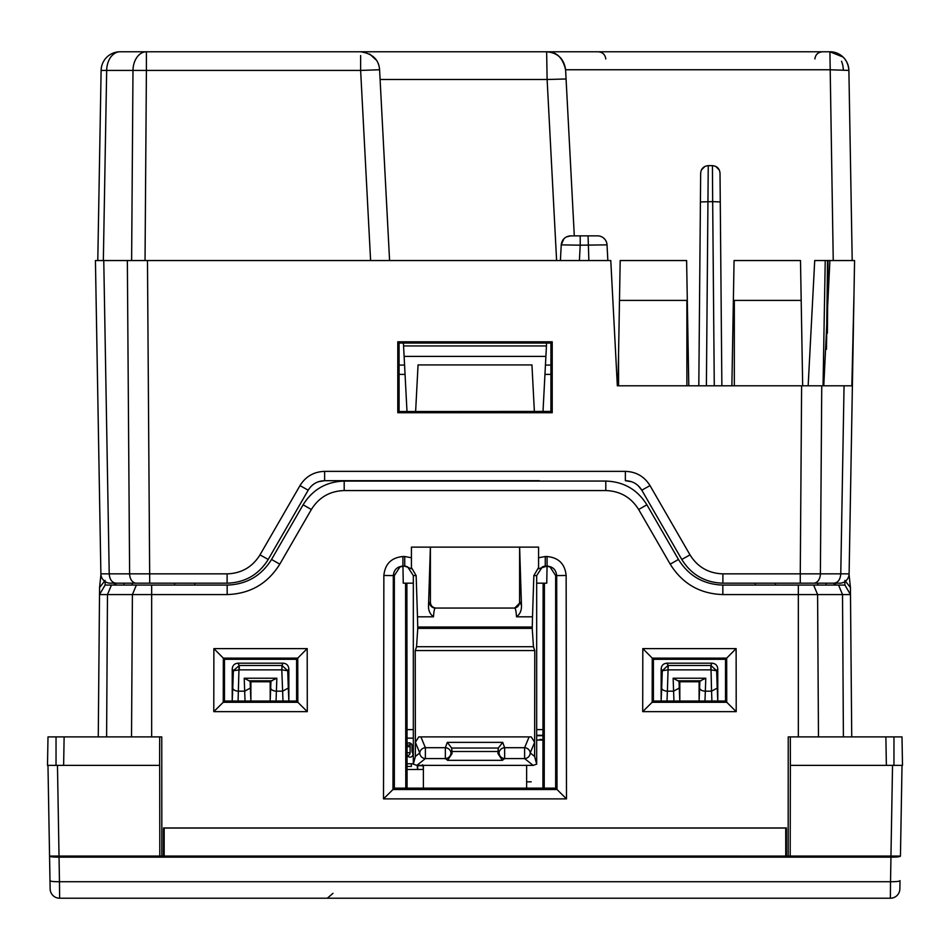 <?xml version="1.0" encoding="UTF-8"?>
<svg xmlns="http://www.w3.org/2000/svg" width="950" height="950" viewBox="0 0 950 950"><rect width="100%" height="100%" fill="white"/><g stroke="black" fill="none" stroke-linecap="round" stroke-linejoin="round"><path stroke-width="1.43" d="M826.987 260.538L854.572 260.538L849.11 573.859L840.774 573.859L844.051 385.795L851.853 385.795L617.346 385.795L698.808 385.795L700.661 173.173C701.148 168.589 703.677 166.084 708.249 165.644L712.429 165.644C717.001 166.084 719.53 168.589 720.017 173.173L721.869 385.795L720.017 173.173M706.396 385.795L708.249 165.644M701.385 169.991L704.876 166.44M720.266 201.946L712.678 201.614L712.429 165.644M719.293 169.991L715.801 166.44M731.88 385.795L734.065 260.538L800.494 260.538L802.679 385.795L808.153 385.795L814.72 260.538L825.229 260.538L823.044 385.795M827.533 260.538L826.453 349.327L828.008 260.538L825.229 260.526M556.605 260.538L547.117 79.491L566.069 78.992L574.299 235.861L565.594 69.754L829.908 69.754L848.884 70.419L852.209 260.538L848.884 70.419A18.976 18.976 0 0 0 834.646 52.369C843.434 55.195 848.172 61.216 848.884 70.419A18.976 18.976 0 0 0 846.343 61.263A18.976 18.976 0 0 1 848.884 70.419M566.069 78.992L565.594 69.754C564.015 58.757 557.697 52.761 546.642 51.775L589.368 51.775M604.996 239.459L603.333 237.833M688.797 385.795L686.613 260.538L620.184 260.538L617.999 385.795M597.55 235.861A9.488 9.488 0 0 1 607.026 244.862L607.857 260.538L588.869 260.538L588.062 235.861L580.212 235.861L597.55 235.861A9.488 9.488 0 0 1 607.026 244.862L580.212 245.195L580.212 235.861L570.071 235.885C564.87 236.657 561.925 239.649 561.236 244.862L563.92 238.735M566.342 236.93L570.712 235.861C565.179 236.36 562.02 239.364 561.236 244.862L580.212 245.195L579.405 260.538M560.417 260.538L561.236 244.862M370.595 260.538L360.632 70.419L379.584 69.754L389.583 260.538L379.584 69.754C378.812 59.577 372.495 53.58 360.632 51.775L829.908 51.775L843.018 57.024L829.908 51.775L834.646 52.369A18.976 18.976 0 0 0 829.908 51.775L833.245 260.538L852.209 260.538M360.632 55.575L360.632 70.419L146.407 70.419L145.041 260.538L610.779 260.538L617.346 385.795M145.041 260.538L95.427 260.538L100.89 573.859L109.226 573.859C109.677 579.536 111.922 582.635 115.936 583.181L132.228 583.181L123.892 583.181L132.228 583.181L132.264 585.081M360.632 51.775L146.407 51.775A18.976 13.419 90 0 0 132.988 70.419L146.407 70.419L146.407 51.775L120.092 51.775A18.976 18.976 0 0 0 101.116 70.419A18.976 18.976 0 0 1 120.092 51.775A18.976 13.419 90 0 0 106.673 70.419L103.348 260.538L97.791 260.538L103.764 260.538L109.226 573.859L227.109 573.859C241.454 573.384 252.415 567.055 259.991 554.871L299.986 485.604L308.204 490.188L268.209 559.455C258.733 574.679 245.041 582.587 227.109 583.181C245.041 582.587 258.733 574.679 268.209 559.455L259.991 554.871M403.406 342.891L406.992 411.516L400.247 411.516L550.917 411.421L550.941 343.069L552.211 341.798L397.789 341.798L399.059 343.069L399.083 411.421L400.247 411.516M120.092 51.775A18.976 18.976 0 0 0 101.116 70.419L97.791 260.538L101.116 70.419L132.988 70.419L131.623 260.538M399.083 374.407L405.056 374.407L404.569 365.085L399.083 365.085M299.986 485.604C305.662 476.473 313.88 471.723 324.639 471.366L324.639 480.688L410.626 480.688M403.56 345.942L546.44 345.942L543.008 411.516L549.753 411.516M404.106 356.381L545.894 356.381M415.625 411.516L418.059 364.919L531.941 364.919L534.375 411.516M318.535 481.697L324.639 480.688L539.374 480.688M546.594 342.891L546.44 345.942M544.944 374.407L550.917 374.407M376.354 60.123L369.681 54.067M380.095 79.491L547.117 79.491L546.642 51.775C556.356 51.49 562.673 57.487 565.594 69.754M823.781 385.795L829.896 260.538L828.008 260.549L827.379 333.213M686.886 300.402L619.495 300.402L686.886 300.402L686.886 385.795L686.886 300.402M618.557 353.923L618.557 385.795L618.557 353.923M802.655 385.795L802.655 384.608L802.655 385.795M734.326 300.402L734.326 385.795L734.326 300.402L801.182 300.402L734.326 300.402M417.311 765.926L417.311 767.22M423.391 767.315L423.082 769.476L407.051 769.476M423.391 765.379L423.391 788.156M407.051 766.436L411.362 766.436L411.362 763.776M417.299 769.476L417.691 765.688L423.391 765.688M417.691 765.379L417.691 769.476L417.691 765.379M407.051 763.776L413.321 763.776L407.051 763.776M412.953 754.288A2.85 2.85 180 0 0 412.478 752.709L412.003 751.141A2.85 2.85 180 0 0 412.478 752.709L412.478 752.709A2.85 2.85 180 0 1 408.524 756.663A2.85 2.85 180 0 0 407.039 756.188M412.003 745.75A2.85 2.85 -0 0 0 409.153 742.9L407.027 742.9L409.153 742.9A2.85 2.85 -0 0 1 412.003 745.75L412.003 751.141M423.391 767.588L422.619 764.75L423.391 767.6L423.391 781.256M407.039 752.697L410.103 752.768A2.85 2.85 180 0 1 407.253 755.618L407.253 755.618A2.85 2.85 180 0 0 410.103 752.768L410.103 743.054M417.406 769.476L417.691 767.481M539.79 739.528L542.972 739.492M542.972 740.05L536.679 740.05M526.621 781.85L531.157 781.826M531.157 781.814L526.621 781.814M526.621 765.379L526.621 788.156M542.972 735.692L536.679 735.692M542.972 735.312L536.679 735.312L542.972 735.359M536.679 729.612L542.984 729.612M826.108 583.181L826.072 585.081L826.108 583.181L817.772 583.181L817.736 585.081M638.091 485.593L641.796 490.188L681.791 559.455L690.009 554.871C697.585 567.055 708.546 573.384 722.891 573.859L722.891 583.181C704.959 582.587 691.268 574.679 681.791 559.455C691.268 574.679 704.959 582.587 722.891 583.181L839.622 583.181A9.488 9.488 0 0 0 849.11 573.859L850.903 471.366M755.262 585.081L755.274 583.181L775.402 583.181L775.39 585.081M542.925 788.156L543.115 583.181L546.749 583.181L547.058 566.141M544.409 583.181L544.219 788.156M405.781 788.156L405.591 583.181L403.251 583.181L402.942 566.141M690.009 554.871L650.014 485.604L641.796 490.188C638.008 484.096 632.534 480.926 625.361 480.688L631.477 481.709M288.859 701.041L288.836 668.859L287.719 670.736L288.301 688.061L282.625 691.172L282.993 701.041M270.168 701.041L270.964 681.008L276.854 678.217L244.221 678.217L245.029 701.041M250.895 700.542L250.895 681.779L270.192 681.779L270.192 700.542M250.907 701.041L250.349 688.061L244.661 691.172L238.45 691.172A5.688 3.099 -178.1 0 1 232.774 688.061L233.356 670.736L239.293 665.475L237.916 663.183C234.472 663.528 232.572 665.416 232.239 668.859L232.216 700.863L232.774 688.061M237.916 663.183L283.159 663.183C286.615 663.528 288.503 665.416 288.836 668.859M661.141 701.041L661.164 668.859C661.497 665.416 663.385 663.528 666.841 663.183L712.084 663.183C715.528 663.528 717.428 665.416 717.761 668.859L716.644 670.736L710.814 669.869L710.932 665.475L716.644 670.736L717.226 688.061L711.55 691.172L710.932 665.475M717.784 701.041L717.761 668.859M699.093 701.041L699.889 681.008L705.779 678.217L673.146 678.217L677.884 680.806L701.041 680.806M679.808 700.542L679.808 681.779L699.105 681.779L699.105 700.542M679.832 701.041L679.274 688.061L673.586 691.172L673.954 701.041M407.075 788.156L406.885 583.181L405.591 583.181M194.738 585.081L194.726 583.181L149.732 583.181L227.109 583.181L227.109 573.859M136.325 583.181L149.732 583.181L147.476 260.538L127.347 260.538L129.616 573.859A9.488 6.709 -90 0 0 136.325 583.181L110.378 583.181A9.488 9.488 0 0 1 100.89 573.859L99.097 471.366M276.854 678.217L276.046 701.041M270.192 681.779L270.964 681.008M250.895 681.779L244.221 678.217M238.082 701.041L239.067 665.475M711.918 701.041L711.55 691.172L705.339 691.172L704.971 701.041M699.105 681.779L699.889 681.008M679.808 681.779L677.884 680.806M667.007 701.041L667.375 691.172L673.586 691.172L673.146 678.217M667.992 665.475L662.281 670.736L668.099 669.869L667.992 665.475L710.707 665.475L712.084 663.183M123.892 583.181L123.927 585.081M282.007 665.475L281.901 669.869L287.719 670.736L282.007 665.475L281.782 669.857L239.293 669.857L239.293 665.475L281.782 665.475L283.159 663.183M232.239 668.859L233.356 670.736L239.293 669.857M95.427 260.538L103.764 260.538M839.622 583.181A9.488 9.488 0 0 0 849.11 573.859A9.488 9.488 0 0 1 839.622 583.181A9.488 9.488 0 0 0 849.11 573.859L840.774 573.859C840.322 579.536 838.078 582.635 834.064 583.181L800.268 583.181L800.268 573.859L840.774 573.859M397.789 341.798L397.789 412.716L552.211 412.716L550.917 411.421M552.211 341.798L552.211 412.716M324.639 480.688C317.466 480.926 311.992 484.096 308.204 490.188M399.048 343.069L550.952 343.069M397.789 412.716L399.083 411.421M851.853 385.795L854.002 293.431M543.115 583.181L536.679 583.181M413.321 583.181L406.885 583.181M661.129 700.863L661.699 688.061A5.688 3.099 1.9 0 0 667.375 691.172L668.218 665.475L666.841 663.183M835.477 585.081L835.489 583.181L835.477 585.081M725.527 659.288L653.398 659.288L653.398 701.041L725.527 701.041L725.527 659.288L726.679 658.124L652.246 658.136L653.398 659.288M224.473 701.041L224.473 659.288L296.602 659.288L296.602 701.041L224.473 701.041L223.25 702.276L297.837 702.276L296.602 701.041M415.221 650.56L415.387 756.438L413.321 764.156L413.321 575.581L407.704 566.936L403.857 566.105L399.962 566.936A9.488 9.453 90 0 1 403.833 566.093A9.488 9.453 -90 0 1 407.704 566.936M394.345 788.156L383.515 798.891L566.485 798.891L555.655 788.156L394.345 788.156L394.345 575.581L399.962 566.936M555.655 788.156L555.655 575.581L550.038 566.936A9.488 9.453 90 0 0 542.296 566.936L546.143 566.105L550.038 566.936M420.909 736.903L425.386 747.697L425.386 758.575A5.688 5.557 -128.6 0 1 419.781 752.934L415.364 742.306L418.748 736.903L531.252 736.903L534.636 742.306L530.219 752.934L534.612 756.438L536.679 764.156L536.679 575.581L542.296 566.936M536.679 764.156L533.152 765.379L416.848 765.379L413.321 764.156M114.522 585.081L114.511 583.181L114.522 585.081M893.962 765.379L790.364 765.379L790.186 856.081L788.156 856.081L788.239 736.903L902.001 736.903L902.5 765.379L893.962 765.379L893.962 736.903M788.156 856.081L49.554 856.069L49.982 880.65C50.564 881.398 53.723 881.754 59.47 881.731L59.624 898.225L890.376 898.225L890.53 881.731L59.47 881.731L59.042 857.137A9.488 1.235 179 0 1 49.554 856.069L50.136 888.903A9.488 9.488 0 0 0 59.624 898.225L424.745 898.225M844.871 581.59L844.894 585.081L722.831 585.081C703.475 584.44 688.679 575.902 678.454 559.455L646.891 504.794C637.414 489.571 623.722 481.662 605.803 481.068L344.197 481.068C326.277 481.662 312.586 489.571 303.109 504.794L271.546 559.455C261.321 575.902 246.525 584.44 227.169 585.081L105.106 585.081L105.129 581.59M736.214 711.645L726.75 702.276L726.679 658.124L736.119 648.601L736.214 711.645L642.711 711.645L653.398 701.041M642.711 711.645L642.806 648.601L652.246 658.124L652.175 702.276L726.75 702.276L725.527 701.041M534.648 736.903L534.779 650.56L415.293 650.56L416.551 646.701L417.762 628.366L417.489 616.823L433.461 616.823C429.982 614.092 428.331 610.399 428.521 605.744L430.386 547.117L430.397 602.359C430.742 605.827 432.654 607.727 436.109 608.059M555.655 575.581L556.688 575.581C556.094 569.798 552.888 566.639 547.081 566.093L538.579 568.777L538.579 547.117L411.421 547.117L411.421 568.777L411.421 567.542L416.147 575.581L417.489 616.823M538.579 568.777L538.579 567.542L533.852 575.581L532.511 616.823L516.539 616.823C516.099 611.171 515.494 608.249 514.71 608.059L435.29 608.059C434.506 608.249 433.901 611.171 433.461 616.823M786.422 856.081L786.398 827.972L785.733 828.044L785.757 856.081M785.733 828.044L164.184 828.044L164.16 856.081M534.612 756.438L534.636 736.903M532.511 616.823L532.237 628.366L533.449 646.701L416.551 646.701M547.081 566.093L547.081 556.522C558.624 557.626 564.977 563.956 566.141 575.486L556.688 575.581L557.021 789.521M545.264 566.093L545.264 556.522L538.579 557.733M159.814 856.081L159.683 765.379L47.5 765.379L47.999 736.903L161.761 736.903L161.844 856.081M557.033 789.521L392.979 789.521L393.312 575.581C393.906 569.81 397.112 566.651 402.919 566.093L402.919 556.522C391.376 557.626 385.023 563.956 383.859 575.486L394.345 575.581M411.421 568.777L404.736 566.093L404.736 556.522L411.421 557.733M519.602 602.359L520.386 602.359L521.479 605.744L519.614 547.117L519.602 602.359C519.258 605.827 517.346 607.727 513.891 608.059M402.919 566.093L404.736 566.093M415.387 756.438L419.781 752.934A5.688 5.178 157.4 0 1 425.386 747.697L445.348 747.697L445.348 758.575L447.616 760.321L452.069 753.516L451.678 748.042L447.296 742.366L502.704 742.366L504.652 747.697L524.614 747.697L524.614 758.575L533.152 765.379M451.986 751.486L498.014 751.486L498.322 748.042L502.704 742.366M844.894 585.081L850.488 594.569L850.428 587.539L844.871 580.403M850.428 587.539L849.074 574.477M850.488 594.569L851.734 736.903L850.488 594.569L722.831 594.569C699.865 593.809 682.326 583.668 670.213 564.169L638.649 509.509C631.073 497.349 620.113 491.031 605.803 490.568L344.197 490.568C329.887 491.031 318.927 497.349 311.351 509.509L279.787 564.169C267.674 583.668 250.135 593.809 227.169 594.569L227.169 585.081M100.926 574.477L99.572 587.539L105.129 580.403M99.572 587.539L99.513 594.569L105.106 585.081L99.513 594.569L98.266 736.903L99.513 594.569L105.106 585.081M57.463 765.379L47.975 765.379L49.554 856.069L47.975 765.379L57.463 765.379L59.042 857.137L890.957 857.137L890.53 881.731C896.278 881.754 899.436 881.398 900.018 880.65L899.864 889.105M790.364 765.379L790.317 736.903M902.025 765.379L900.446 856.069L890.957 856.069L892.537 765.379L902.025 765.379L900.446 856.069A9.488 1.235 -179 0 1 890.957 857.137L890.969 856.069L790.186 856.069M890.376 898.225A9.488 9.488 0 0 0 899.864 888.903A9.488 9.488 0 0 1 890.376 898.225L458.577 898.225M491.423 898.225L525.255 898.225M588.834 898.225L622.666 898.225M520.386 602.359L514.71 608.059M521.479 605.744C521.586 610.589 519.935 614.282 516.539 616.823M332.975 893.332L327.334 898.225M498.014 751.486L497.931 753.516L502.384 760.321L504.652 758.575L524.614 758.575A5.688 5.557 128.6 0 0 530.219 752.934A5.688 5.178 -157.4 0 0 524.614 747.697L529.091 736.903M307.194 648.601L213.881 648.601L213.786 711.645L307.289 711.645L307.194 648.601L296.602 659.288M213.881 648.601L224.473 659.288M307.289 711.645L297.837 702.276L297.754 658.124L223.321 658.136L223.25 702.276L213.786 711.645M430.397 602.359L429.614 602.359A5.688 5.676 -90 0 0 435.29 608.059M63.626 765.379L64.125 736.903M159.636 765.379L159.683 736.903M163.495 856.081L163.519 827.972L786.398 827.972M163.519 827.972L164.184 828.044M886.374 765.379L885.875 736.903M534.707 650.56L533.449 646.701M151.667 585.081L151.667 594.569L99.513 594.569M151.667 736.903L151.667 594.569L227.169 594.569M700.411 201.946L712.678 201.614L714.281 385.795M545.431 365.085L550.917 365.085M843.315 69.813A18.976 13.419 90 0 0 841.534 61.263M413.321 738.15L407.027 738.15M407.016 729.612L413.321 729.612M407.027 743.054L410.067 743.054M410.103 746.664L407.027 746.664M410.103 745.061L407.027 745.061M288.871 700.863L288.301 688.061M270.726 688.061A5.688 3.099 -178.1 0 0 276.414 691.172L282.625 691.172L281.782 669.857M248.959 680.806L272.116 680.806M717.784 700.863L717.226 688.061M661.164 668.859L662.281 670.736L661.699 688.061M668.218 669.857L710.707 669.857M699.651 688.061A5.688 3.099 1.9 0 0 705.339 691.172L705.779 678.217M679.274 688.061L679.036 681.008M821.75 385.795L820.384 573.859A9.488 6.709 90 0 1 813.675 583.181M324.639 471.366L625.361 471.366L625.361 480.688M650.014 485.604C644.337 476.473 636.12 471.723 625.361 471.366M722.891 573.859L800.268 573.859L801.622 385.795M250.111 681.008L250.349 688.061M110.378 583.181A9.488 9.488 0 0 1 100.89 573.859M174.598 583.181L174.61 585.081M834.124 585.081L834.136 583.181M115.876 585.081L115.864 583.181M416.147 575.581L413.321 575.581M536.679 575.581L533.852 575.581M451.951 749.918L450.953 752.661A5.688 5.546 -52.5 0 1 445.348 758.575L425.386 758.575L416.848 765.379M532.237 628.366L417.762 628.366M383.515 798.891L383.859 575.486M545.264 556.522L547.081 556.522M566.485 798.891L566.141 575.486M447.296 742.366L445.348 747.697A5.688 5.189 20.1 0 1 450.953 752.661L452.069 753.516M402.919 556.522L404.736 556.522M451.678 748.042L498.322 748.042M279.787 564.169L271.546 559.455M311.351 509.509L303.109 504.794M504.652 747.697L504.652 758.575C501.184 758.136 499.32 756.164 499.047 752.661A5.688 5.189 159.9 0 1 504.652 747.697M50.136 888.903A9.488 9.488 0 0 0 59.624 898.225M497.931 753.516L499.047 752.661L498.049 749.918M447.616 760.321L502.384 760.321M56.038 765.379L56.038 736.903M429.614 602.359L428.521 605.744M532.237 627.036L417.762 627.036M736.119 648.601L642.806 648.601M722.831 594.569L722.831 585.081M670.213 564.169L678.454 559.455M638.649 509.509L646.891 504.794M605.803 490.568L605.803 481.068M344.197 490.568L344.197 481.068M111.435 585.081L107.481 594.569L106.602 736.903M131.528 736.903L132.406 594.569L136.361 585.081M798.332 736.903L798.332 585.081M813.639 585.081L817.594 594.569L818.472 736.903M843.398 736.903L842.519 594.569L838.565 585.081M814.886 58.959C815.468 54.601 817.998 52.203 822.474 51.775M605.791 58.959C605.162 54.566 602.633 52.167 598.203 51.775M899.804 889.829L899.864 889.164"/></g></svg>
